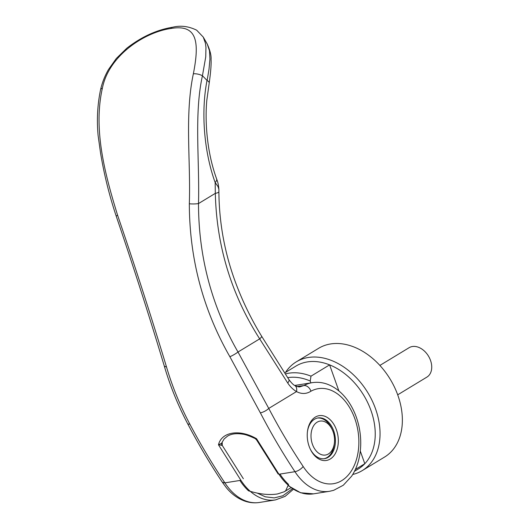 <?xml version="1.0" encoding="UTF-8"?>
<svg xmlns="http://www.w3.org/2000/svg" width="529" height="529" viewBox="0 0 529 529"><rect width="100%" height="100%" fill="white"/><g stroke="black" fill="none" stroke-linecap="round" stroke-linejoin="round"><path stroke-width="0.79" d="M285.521 372.403A63.592 45.203 58.8 0 1 296.273 361.862L318.597 348.32A63.592 45.203 58.8 0 1 330.658 343.943A63.592 45.203 58.8 0 1 394.475 387.129A63.592 45.203 58.8 0 1 384.557 457.063L362.233 470.605A63.592 45.203 58.8 0 1 352.717 474.48M296.273 361.862A63.592 45.203 58.8 0 1 308.334 357.485A63.592 45.203 58.8 0 1 372.151 400.671A63.592 45.203 58.8 0 1 362.233 470.605M284.675 372.919L295.989 366.055A60.154 42.756 58.8 0 1 307.395 361.915A60.154 42.756 58.8 0 1 329.607 364.871A60.154 42.756 58.8 0 1 370.981 410.504A60.154 42.756 58.8 0 1 364.805 463.721A60.154 42.756 58.8 0 1 358.384 468.925L354.483 471.286M285.329 373.943A60.154 42.756 58.8 0 1 288.788 373.203A60.154 42.756 58.8 0 1 310.999 376.159L329.607 364.871L338.891 390.944M287.697 377.66A56.715 40.316 58.8 0 1 287.855 377.633A56.715 40.316 58.8 0 1 310.212 381.012L310.999 376.159M279.947 474.083A54.996 37.156 -99.1 0 0 288.55 484.412L285.726 490.687L284.285 491.752L277.527 493.947C269.063 495.276 259.389 494.225 248.504 490.8A54.996 37.156 80.9 0 1 239.901 480.464M360.289 451.039L364.805 463.721L355.362 469.454M324.026 458.736A20.624 13.933 80.9 0 0 327.061 457.519A20.624 13.933 80.9 0 0 334.189 444.611L334.374 443.183A17.186 11.612 -99.1 0 1 328.436 453.942A17.186 11.612 -99.1 0 1 312.447 444.334A17.186 11.612 -99.1 0 1 317.129 422.188A17.186 11.612 -99.1 0 1 332.205 429.594A17.186 11.612 -99.1 0 1 334.374 443.183M332.205 429.594L331.584 428.298A20.624 13.933 80.9 0 0 317.532 418.029M397.702 394.819L426.923 377.091A17.186 12.22 -121.2 0 0 429.601 358.193A17.186 12.22 -121.2 0 0 412.356 346.521A17.186 12.22 -121.2 0 0 409.096 347.705L379.875 365.427M310.88 382.884L310.212 381.012M278.188 474.063L256.552 439.877L255.19 438.587C249.516 435.889 245.291 434.408 242.52 434.144C236.344 433.152 231.345 433.82 227.51 436.141L224.111 438.984L221.532 443.315L222.22 442.819L222.213 445.372L243.36 478.745M259.461 502.464C254.555 503.224 249.675 502.775 244.821 501.102C237.891 498.642 231.768 494.212 226.438 487.811L222.359 482.263L224.66 482.891L240.9 480.306L218.47 444.796C221.506 431.79 239.789 428.874 256.552 438.726L278.942 474.242L294.957 471.689C282.552 452.923 271.02 433.317 260.367 412.858L229.877 356.725C203.004 309.736 189.488 258.754 189.322 203.777C190.797 160.704 184.608 115.058 193.356 73.809C199.85 40.806 196.748 23.97 170.609 28.533C144.853 32.249 108.743 55.234 102.355 88.33C93.064 129.684 105.007 174.391 117.583 215.21C135.404 267.39 151.697 317.929 166.47 366.835C172.209 386.382 179.999 405.472 189.832 424.106C200.636 444.539 212.321 464.118 224.885 482.858A54.996 37.156 80.9 0 0 259.461 502.464L275.477 499.912A54.996 37.156 -99.1 0 1 240.9 480.306M310.153 448.85A20.624 13.933 80.9 0 0 324.528 458.669A20.624 13.933 80.9 0 0 328.066 457.36A20.624 13.933 80.9 0 0 333.68 430.778A20.624 13.933 80.9 0 0 318.035 417.936A20.624 13.933 80.9 0 0 314.497 419.252A20.624 13.933 80.9 0 0 307.428 431.743M336.424 429.786A22.687 15.328 -99.1 0 1 330.241 459.027A22.687 15.328 -99.1 0 1 310.344 449.247A22.687 15.328 -99.1 0 1 309.134 446.344A22.687 15.328 -99.1 0 1 307.481 431.307A22.687 15.328 -99.1 0 1 320.303 415.543A22.687 15.328 -99.1 0 1 336.424 429.786M288.351 485.774L300.624 492.764L313.518 493.848L329.534 491.296A54.996 37.156 -99.1 0 1 329.534 491.296A54.996 37.156 -99.1 0 1 294.957 471.689A6.877 2.843 -33.7 0 0 303.157 466.472A48.126 32.514 80.9 0 0 344.67 478.547A48.126 32.514 80.9 0 0 344.796 478.447A48.126 32.514 80.9 0 0 350.892 471.61A48.126 32.514 80.9 0 0 351.765 470.248A48.126 32.514 80.9 0 0 355.686 461.877A48.126 32.514 80.9 0 0 356.381 459.741A48.126 32.514 80.9 0 0 358.391 450.073A48.126 32.514 80.9 0 0 358.642 447.673A48.126 32.514 80.9 0 0 358.682 436.987A48.126 32.514 80.9 0 0 358.503 435.01A48.126 32.514 80.9 0 0 356.248 423.121A48.126 32.514 80.9 0 0 310.946 391.209C306.37 394.098 301.55 394.224 296.498 391.586C293.132 389.582 290.216 386.732 287.743 383.022L259.679 338.871L238.004 352.016C211.739 306.337 198.573 256.856 198.501 203.566C199.691 160.393 193.931 114.257 202.435 75.786L205.735 56.901L205.96 47.365L205.45 43.305L203.255 37.083L196.649 30.179C188.648 26.265 180.7 25.273 172.811 27.197L172.811 27.197C156.829 29.789 141.488 36.799 126.795 48.225L116.32 58.468L108.505 69.491C104.835 75.878 102.203 82.55 100.609 89.513A6.87 2.493 -168.1 0 0 100.603 89.533C97.488 104.352 96.655 119.706 98.116 135.596L100.55 153.007C104.127 174.524 109.364 195.631 116.268 216.321L116.268 216.321A6.877 0.985 161.5 0 1 117.583 215.21M297.668 386.659L299.169 386.196L296.967 386.494M298.045 386.725L299.169 386.196A574.831 122.477 159 0 1 303.811 385.581L300.108 386.752C299.434 387.202 297.688 386.798 294.871 385.548L294.871 385.548C293.443 384.967 291.446 382.956 288.874 379.518L261.624 336.219C251.533 319.655 243.056 302.31 236.192 284.185C224.944 254.436 219.171 223.622 218.887 191.743L218.887 191.743A16.492 2.585 -0.3 0 1 215.316 193.369C216.599 246.137 231.391 294.64 259.679 338.871A10.316 1.779 -31.2 0 0 261.624 336.219M303.157 466.472C290.864 448.03 279.398 428.675 268.758 408.414L238.004 352.016A6.877 1.025 -29.8 0 1 229.877 356.725M209.206 83.046A8.933 3.167 9.5 0 0 207.13 80.507L209.021 69.16L209.94 59.096L209.504 50.771L207.249 44.039C210.112 50.473 211.382 55.644 211.058 59.552C211.349 64.24 210.734 72.07 209.206 83.046A8.933 3.167 9.5 0 1 209.2 83.106L206.753 100.741C206.151 108.28 205.841 115.838 206.475 127.787C207.679 146.487 211.051 163.494 216.586 178.809A8.94 4.258 -19.9 0 0 216.586 178.795C216.665 179.622 218.206 181.507 218.874 189.223L218.014 186.585L215.158 182.531C204.485 153.106 200.597 113.51 207.024 80.421A745.738 370.221 23.5 0 0 202.475 75.786M260.367 412.858A6.877 2.268 -27.7 0 0 268.758 408.414L296.498 391.586A8.252 5.244 -58 0 0 294.871 385.548M329.541 491.296L333.68 490.317L343.295 485.238L351.593 476.245C354.88 471.306 357.293 465.652 358.841 459.284C361.162 449.478 361.353 439.288 359.416 428.708C357.452 418.413 353.736 409.274 348.261 401.293C342.422 392.895 335.373 387.175 327.107 384.12C322.181 382.381 317.215 381.898 312.222 382.665A54.996 37.156 -99.1 0 1 312.222 382.665A54.996 37.156 -99.1 0 0 303.811 385.581A6.877 4.926 61.2 0 1 310.946 391.209M189.322 203.777A6.877 1.032 0.1 0 0 198.501 203.566L215.316 193.369L215.158 182.531A8.94 4.258 -19.9 0 0 216.586 178.809M193.356 73.809A6.877 2.5 11.8 0 1 202.435 75.792M102.355 88.33A6.87 2.493 -168.1 0 0 100.609 89.513M254.945 437.986L256.552 438.726L256.968 439.897M221.849 445.491L221.525 443.315L218.47 444.796L222.213 445.372M313.518 493.848A54.996 37.156 -99.1 0 1 278.942 474.242M189.832 424.106A6.877 2.268 152.3 0 1 187.59 423.584L187.59 423.584C177.817 404.956 170.021 385.667 164.195 365.724L164.195 365.724C149.628 317.122 133.652 267.324 116.268 216.321M292.365 488.763L282.863 495.772L274.28 497.895L265.327 496.817L257.537 493.233M166.47 366.835A6.877 2.486 163.7 0 1 164.195 365.724M287.743 383.022A8.94 3.22 -32.4 0 0 288.874 379.518M170.609 28.533A6.877 4.642 -99.1 0 1 172.811 27.197M284.285 491.752L290.89 487.751M312.216 382.672L294.726 385.456M222.365 482.276C209.96 463.662 198.368 444.096 187.59 423.584M207.249 44.039L203.348 37.242M218.874 189.223L218.887 191.743M275.477 499.912L285.078 496.4L293.297 489.358"/></g></svg>
